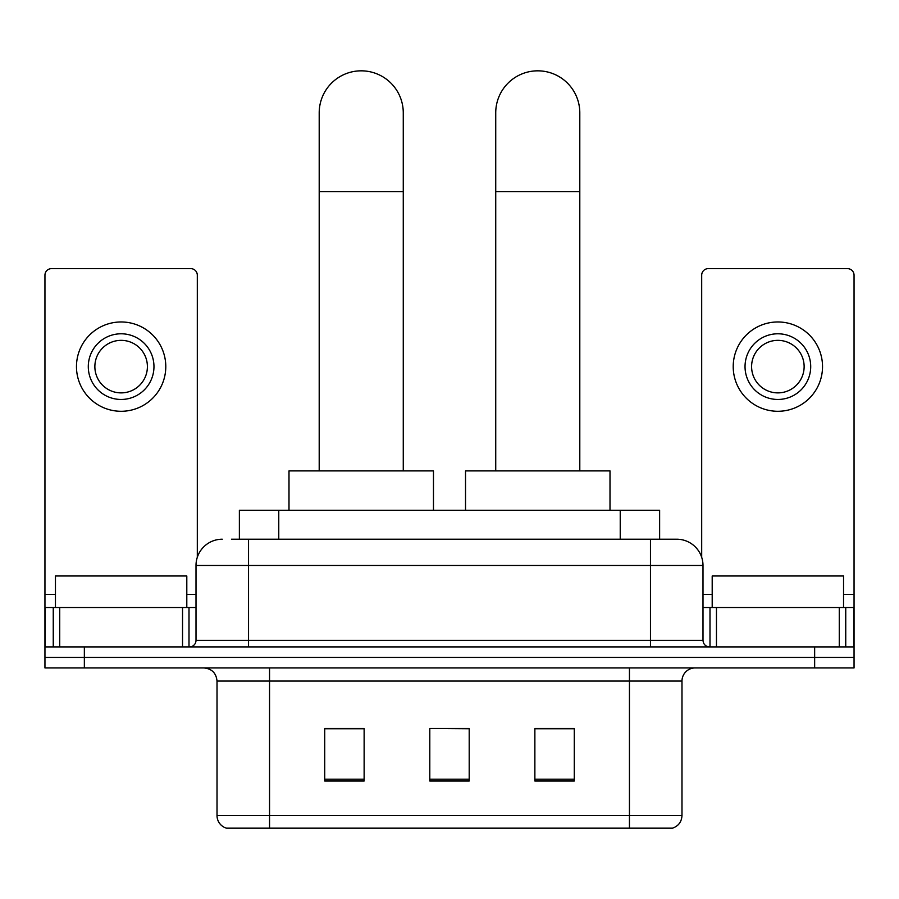 <?xml version="1.0" encoding="UTF-8"?>
<svg xmlns="http://www.w3.org/2000/svg" width="899" height="899" viewBox="0 0 899 899"><rect width="100%" height="100%" fill="white"/><g stroke="black" fill="none" stroke-linecap="round" stroke-linejoin="round"><path stroke-width="1.35" d="M239.37 539.209L239.37 510.317L659.63 510.317L659.63 539.209M232.066 539.209L676.329 539.209M231.47 539.209L248.54 539.209L248.54 565.482L196.004 565.482L196.004 640.346A6.563 6.563 0 0 1 189.431 646.92M222.267 539.209A26.273 26.273 0 0 0 196.004 565.482M676.733 539.209A26.273 26.273 0 0 1 702.996 565.482L702.996 640.346C703.389 644.336 705.58 646.527 709.569 646.92M84.349 646.92L44.95 646.92L44.95 657.427L84.349 657.427L44.95 657.427L44.95 667.935L84.349 667.935L84.349 657.427L814.651 657.427L84.349 657.427L84.349 646.92L814.651 646.92L814.651 657.427L854.05 657.427L814.651 657.427L814.651 667.935L84.349 667.935M814.651 667.935L854.05 667.935L854.05 607.51L854.05 646.92L814.651 646.92M681.981 815.562C681.622 821.855 678.464 826.057 672.531 828.17L629.446 828.17L629.446 815.562L681.981 815.562L681.981 681.06A13.137 13.137 0 0 1 695.118 667.935M217.019 815.562L269.554 815.562L269.554 828.17L629.446 828.17L226.469 828.17A13.137 13.137 0 0 1 217.019 815.562L217.019 681.06C216.232 673.093 211.861 668.71 203.882 667.935M574.281 781.017L574.281 728.482L534.871 728.482L534.871 781.017L574.281 781.017M364.129 781.017L364.129 728.482L324.719 728.482L324.719 781.017L364.129 781.017M469.199 781.017L469.199 728.482L429.801 728.482L429.801 781.017L469.199 781.017M429.801 728.482L469.199 728.752L429.801 728.482M364.129 728.752L324.719 728.752M574.281 728.752L534.871 728.752M186.801 607.51L186.801 575.989L55.457 575.989L55.457 607.51M182.542 646.92L182.542 607.51L59.727 607.51L59.727 646.92M197.308 557.279L197.308 275.206A6.563 6.563 0 0 0 190.745 268.632L51.513 268.632A6.563 6.563 0 0 0 44.95 275.206L44.95 607.51L59.727 607.51M182.542 607.51L196.004 607.51M44.95 646.92L44.95 607.51M121.129 333.787A32.836 32.836 0 0 0 88.293 366.623A32.836 32.836 0 0 0 121.129 399.459A32.836 32.836 0 0 0 153.965 366.623A32.836 32.836 0 0 0 121.129 333.787M121.129 340.35A26.273 26.273 0 0 0 94.867 366.623A26.273 26.273 0 0 0 121.129 392.885A26.273 26.273 0 0 0 147.402 366.623A26.273 26.273 0 0 0 121.129 340.35M121.129 411.281A44.658 44.658 0 0 0 165.787 366.623A44.658 44.658 0 0 0 121.129 321.966A44.658 44.658 0 0 0 76.471 366.623A44.658 44.658 0 0 0 121.129 411.281M319.201 470.907L319.201 112.858A42.028 42.028 0 0 1 361.229 70.83A42.028 42.028 0 0 1 403.269 112.858A42.028 42.028 0 0 0 361.229 70.83M403.269 470.907L403.269 112.858M433.475 510.317L433.475 470.907L288.995 470.907L288.995 510.317M495.731 470.907L495.731 112.858A42.028 42.028 0 0 1 537.771 70.83A42.028 42.028 0 0 1 579.799 112.858A42.028 42.028 0 0 0 537.771 70.83M579.799 470.907L579.799 112.858M610.005 510.317L610.005 470.907L465.525 470.907L465.525 510.317M839.273 646.92L839.273 607.51L716.458 607.51L716.458 646.92M839.273 607.51L854.05 607.51L854.05 275.206A6.563 6.563 0 0 0 847.487 268.632L708.255 268.632A6.563 6.563 0 0 0 701.692 275.206L701.692 557.279M702.996 607.51L716.458 607.51M777.871 333.787A32.836 32.836 0 0 0 745.035 366.623A32.836 32.836 0 0 0 777.871 399.459A32.836 32.836 0 0 0 810.707 366.623A32.836 32.836 0 0 0 777.871 333.787M777.871 340.35A26.273 26.273 0 0 0 751.598 366.623A26.273 26.273 0 0 0 777.871 392.885A26.273 26.273 0 0 0 804.133 366.623A26.273 26.273 0 0 0 777.871 340.35M777.871 411.281A44.658 44.658 0 0 0 822.529 366.623A44.658 44.658 0 0 0 777.871 321.966A44.658 44.658 0 0 0 733.213 366.623A44.658 44.658 0 0 0 777.871 411.281M843.543 607.51L843.543 575.989L712.199 575.989L712.199 607.51M278.769 539.209L278.769 510.317M620.231 539.209L620.231 510.317M248.54 646.92L248.54 640.346L702.996 640.346M196.004 640.346L248.54 640.346L248.54 565.482L650.46 565.482L650.46 646.92M702.996 565.482L650.46 565.482L650.46 539.209M629.446 667.935L629.446 681.06L217.019 681.06M681.981 681.06L629.446 681.06L629.446 815.562L269.554 815.562L269.554 667.935M469.199 779.197L429.801 779.197M364.129 779.197L324.719 779.197M574.281 779.197L534.871 779.197M196.004 594.374L186.801 594.374M55.457 594.374L44.95 594.374M189.004 607.51L189.004 646.92M45.051 607.51L45.051 646.92M53.255 646.92L53.255 607.51M319.201 191.667L403.269 191.667M495.731 191.667L579.799 191.667M854.05 594.374L843.543 594.374M712.199 594.374L702.996 594.374M853.949 646.92L853.949 607.51M845.745 607.51L845.745 646.92M709.996 646.92L709.996 607.51"/></g></svg>
